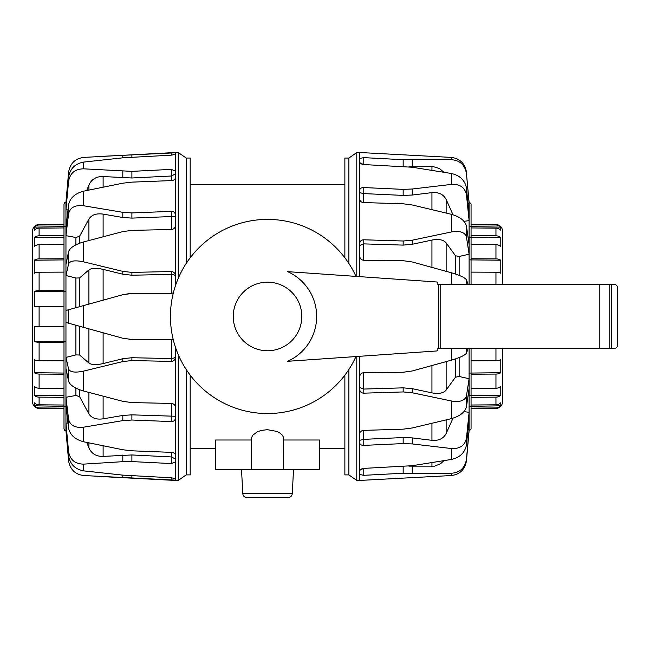 <?xml version="1.0" encoding="UTF-8"?>
<svg xmlns="http://www.w3.org/2000/svg" width="650" height="650" viewBox="0 0 650 650"><rect width="100%" height="100%" fill="white"/><g stroke="black" fill="none" stroke-linecap="round" stroke-linejoin="round"><path stroke-width="0.97" d="M288.267 497.494L246.789 497.494L288.267 497.494C290.599 497.291 291.931 496.023 292.264 493.707L242.791 493.707L241.524 469.495M251.639 469.495L283.416 469.495L283.27 436.865L282.311 435.134L279.565 432.811L276.778 431.405L267.386 429.674L261.365 430.406L257.351 431.803L252.541 435.402L251.639 437.734L251.639 469.495L215.377 469.495L215.377 440.009L251.639 440.009M283.416 440.009L319.686 440.009L319.686 469.495L283.416 469.495M344.874 375.164L344.874 474.898L348.871 474.898L348.871 369.484M348.871 263.461L348.871 158.048L344.874 158.048L344.874 257.782M471.063 284.416L471.063 219.18L471.063 284.416M471.063 220.805L471.063 219.619M451.352 473.257L403.162 473.241L363.781 475.321L359.783 474.492L359.783 480.439L451.352 475.54L451.352 473.257C459.899 472.639 464.929 468.024 466.456 459.404L469.105 429.358L469.479 430.731L471.063 428.943L471.063 412.141M471.063 412.165L471.063 348.53L471.063 413.766L471.063 408.704L495.95 408.484C499.964 408.062 502.174 405.844 502.556 401.814L502.556 348.53M468.008 429.333A1607.743 1540.809 -110.7 0 0 469.105 429.358L469.105 378.706A1607.743 910.65 -161.1 0 1 459.152 376.488L455.479 377.171L446.144 390.081C443.454 393.201 438.718 394.136 431.941 392.876L412.246 388.668L403.162 387.847L363.577 389.074L363.577 372.694M468.008 203.612A1607.743 1540.809 -69.3 0 1 469.105 203.588L469.511 202.223L471.063 204.011L471.063 224.242L495.95 224.461L495.95 225.006A6.671 6.63 0 0 1 500.784 227.134L500.784 230.189A6.671 6.402 180 0 0 495.95 228.142L471.063 227.931M463.978 221.317A1607.743 1341.73 -29 0 1 469.105 220.626L469.105 203.588L466.456 173.542L469.105 202.337M359.783 245.505L363.577 243.88L403.162 245.107L412.246 244.278L431.941 240.078C438.718 238.81 443.454 239.744 446.144 242.873L455.479 255.775L459.152 256.457A1607.743 910.65 -18.9 0 1 469.105 254.239L469.105 220.626L466.456 194.764L466.456 188.029L469.105 214.63M348.871 158.048L356.793 152.506L356.793 276.445M348.871 474.898L356.793 480.439L356.793 356.501M359.783 276.648L359.783 152.506L356.793 152.506M359.783 474.492L359.783 356.298M359.783 158.454L363.781 157.633L403.162 159.705L451.352 159.689L451.352 157.406L359.783 152.506M359.783 189.914C360.011 188.378 361.343 187.59 363.781 187.558L403.162 189.369L412.246 189.012L451.352 184.413L451.352 173.493L412.246 167.245L363.781 164.556L359.783 162.906M359.783 192.676L363.577 193.586L403.162 195.406L412.246 195.041L431.941 192.627C438.718 192.067 443.454 194.342 446.144 199.469L453.001 214.752M359.783 243.254C360.011 241.077 361.343 239.923 363.781 239.785L403.162 241.004L412.246 240.191L451.352 231.977L451.352 214.297L412.246 204.969L403.162 203.791L363.781 202.564C361.343 202.304 360.011 201.305 359.783 199.566M359.783 257.091L359.783 256.677M451.352 284.416L451.352 272.773L412.246 261.966L403.162 260.699L363.781 260.26C361.343 260 360.011 258.724 359.783 256.433M359.783 376.512C360.011 374.221 361.343 372.946 363.781 372.686L403.162 372.247L412.246 370.979L451.352 360.173C459.891 357.679 464.929 355.314 466.456 353.088L466.456 348.53M363.577 389.074L359.783 387.489M359.783 376.269L359.783 375.863M359.783 433.379C360.011 431.649 361.343 430.649 363.781 430.381L403.162 429.163L412.246 427.976L451.352 418.649L451.352 400.977L412.246 392.762L403.162 391.942L363.781 393.169C361.343 393.031 360.011 391.869 359.783 389.691M359.783 440.31L363.577 439.359L363.577 430.398M359.783 470.039L363.781 468.39L412.246 465.701L451.352 459.452L451.352 448.532L412.246 443.934L403.162 443.584L363.781 445.388C361.343 445.356 360.011 444.567 359.783 443.032M451.352 157.406C459.891 158.519 464.929 163.426 466.456 172.136M451.352 159.689C459.891 160.306 464.929 164.921 466.456 173.542M408.939 166.814L433.29 166.644L439.546 168.545L443.869 172.25M359.783 161.582C359.791 163.15 361.059 164.141 363.577 164.548M451.352 173.493C459.891 175.427 464.929 180.269 466.456 188.029M451.352 184.413C459.891 183.982 464.929 187.428 466.456 194.764M451.352 214.297C459.891 216.726 464.929 220.667 466.456 226.135L469.105 244.53M451.352 231.977C459.891 230.563 464.929 232.253 466.456 237.031L466.456 226.135M469.105 284.416L469.105 254.239L466.456 237.031M451.352 272.773C459.891 275.267 464.929 277.631 466.456 279.858L468.179 284.416M468.179 348.53L466.456 353.088M451.352 400.977C459.891 402.382 464.929 400.692 466.456 395.915L469.105 378.706L469.105 348.53M451.352 418.649C459.891 416.219 464.929 412.279 466.456 406.819L466.456 395.915M469.105 388.416L466.456 406.819M453.001 418.194L446.144 433.477C443.454 438.604 438.718 440.887 431.941 440.318L412.246 437.905L403.162 437.548L363.577 439.359M451.352 448.532C459.891 448.963 464.929 445.518 466.456 438.181L469.105 412.319A1607.743 1341.73 -151 0 1 463.978 411.629M451.352 459.452C459.891 457.519 464.929 452.676 466.456 444.917L466.456 438.181M469.105 418.324L466.456 444.917M359.783 471.372C359.791 469.804 361.059 468.812 363.577 468.398M443.869 460.696L440.513 463.808L434.517 466.156L408.939 466.131M451.352 475.54C459.891 474.435 464.929 469.519 466.456 460.817L466.456 459.404M469.105 430.617L466.456 460.817M186.184 369.484L186.184 474.898L190.19 474.898L190.19 375.164M190.19 257.782L190.19 158.048L186.184 158.048L186.184 263.461M65.951 202.337L68.599 172.136C70.127 163.426 75.164 158.519 83.704 157.406L175.273 152.506L175.273 154.318L171.275 155.163L122.809 157.82L83.704 162.077L83.704 168.829C75.164 168.919 70.127 173.038 68.599 181.196L65.951 209.779L65.951 202.174L64.626 202.711L63.993 204.027L63.993 227.931L39.106 228.142A6.671 6.402 180 0 0 34.279 230.189L34.279 227.134A6.671 6.63 0 0 1 39.106 225.006L39.106 224.461L63.993 224.242L63.993 428.756L63.993 408.704L39.106 408.484L39.106 407.94A6.671 6.63 180 0 1 34.279 405.811L34.279 402.756A6.671 6.402 0 0 0 39.106 404.812L63.993 405.015M67.99 423.004A1607.743 1473.469 138.1 0 1 65.951 423.174L65.951 430.771L64.707 430.308L64.009 429.065L63.993 412.141M175.273 416.26L131.893 414.846L122.809 415.447L103.114 418.836C96.338 419.77 91.609 418.129 88.912 413.912L79.576 396.671L75.904 395.452A1607.743 1151.353 157.5 0 1 65.951 397.28L65.951 423.174L68.599 451.75L68.599 455.918L65.951 426.879M173.347 292.89L171.275 293.467L131.893 293.467L122.809 294.71L83.704 305.549L83.704 327.397L122.809 338.244L131.893 339.479L171.486 339.479L171.486 358.572L131.893 357.719L122.809 358.727L103.114 363.569C96.338 365.113 91.609 364.934 88.912 363.033L79.576 355.014L75.904 354.908A1607.743 630.151 163.1 0 1 65.951 357.419L65.951 397.28L68.599 419.299L68.599 428.309L65.951 405.308M83.704 305.549L65.951 310.473L65.951 322.473L68.177 323.091M67.99 209.942A1607.743 1473.469 41.9 0 0 65.951 209.779L65.951 275.535A1607.743 630.151 16.9 0 1 75.904 278.037L79.576 277.932L88.912 269.912C91.609 268.019 96.338 267.832 103.114 269.376L122.809 274.219L131.893 275.226L171.486 274.373L171.275 293.467M63.993 316.477L63.993 369.712M186.184 158.048L178.263 152.506L178.263 278.281M178.263 354.664L178.263 480.439L186.184 474.898M175.273 152.506L178.263 152.506M175.273 154.318L175.273 286.211M175.273 346.743L175.273 480.439L178.263 480.439M104.731 156.203L175.273 152.807M163.402 339.479L171.389 339.479L173.347 340.056M175.273 226.021C175.045 228.085 173.713 229.247 171.275 229.515L131.893 230.36L122.809 231.611L83.704 241.906L83.704 261.869L122.809 271.383L131.893 272.391L171.275 271.537C173.713 271.724 175.045 273 175.273 275.364M175.273 178.214C175.045 179.554 173.713 180.351 171.275 180.594L131.893 182.138L122.809 183.194L83.704 191.157L83.704 205.774L122.809 212.322L131.893 212.924L171.275 211.372C173.713 211.461 175.045 212.453 175.273 214.354M83.704 168.829L131.893 171.364L171.275 169.382L175.273 171.007M175.273 480.139L83.704 475.54C75.164 474.435 70.127 469.519 68.599 460.817L65.951 430.617M175.273 461.947L171.275 463.564L131.893 461.581L122.809 461.671L83.704 464.124L83.704 470.868L122.809 475.126L171.275 477.782L175.273 478.636M175.273 418.592C175.045 420.493 173.713 421.484 171.275 421.574L131.893 420.022L122.809 420.623L83.704 427.172L83.704 441.789L122.809 449.751L131.893 450.808L171.275 452.359C173.713 452.595 175.045 453.391 175.273 454.732M175.273 357.589C175.045 359.946 173.713 361.221 171.275 361.408L131.893 360.555L122.809 361.562L83.704 371.085L83.704 391.04L122.809 401.334L131.893 402.586L171.275 403.431C173.713 403.707 175.045 404.869 175.273 406.924M171.486 358.572C174.005 358.272 175.264 357.516 175.273 356.306M129.171 339.365L131.893 339.479M83.704 327.397L65.951 322.473L65.951 357.419L68.599 369.062L68.599 381.371L65.951 368.379M75.904 354.908L75.904 325.236L79.576 326.251L79.576 355.014M79.576 277.932L79.576 306.694L75.904 307.71L75.904 278.037M83.704 261.869C75.164 260.057 70.127 260.723 68.599 263.884L65.951 275.535L65.951 310.473L68.599 309.741L68.599 323.213M129.748 293.54L122.809 294.71M171.99 293.41L171.486 293.467M175.273 276.64C175.264 275.429 174.005 274.674 171.486 274.373M83.704 241.906C75.164 244.424 70.127 247.642 68.599 251.574L68.599 263.884M65.951 264.566L68.599 251.574M175.273 216.686L171.486 216.547L171.486 229.507M83.704 205.774C75.164 204.831 70.127 207.456 68.599 213.647L65.951 235.666A1607.743 1151.353 22.5 0 1 75.904 237.494L79.576 236.275L88.912 219.042C91.609 214.825 96.338 213.184 103.114 214.11L122.809 217.498L131.893 218.107L171.486 216.547M83.704 191.157C75.164 193.383 70.127 197.876 68.599 204.636L68.599 213.647M65.951 227.638L68.599 204.636M175.273 173.989L171.486 176.004L171.486 180.578M86.726 190.523L88.912 185.006C91.609 179.205 96.338 176.386 103.114 176.548L131.893 177.994L171.486 176.004M83.704 162.077C75.164 163.629 70.127 168.618 68.599 177.036L68.599 181.196M65.951 206.066L68.599 177.036M83.704 470.868C75.164 469.316 70.127 464.327 68.599 455.918M83.704 464.124C75.164 464.027 70.127 459.907 68.599 451.75M175.273 458.957L171.486 456.95L131.893 454.951L103.114 456.398C96.338 456.56 91.609 453.741 88.912 447.939L86.726 442.423M83.704 441.789C75.164 439.562 70.127 435.069 68.599 428.309M83.704 427.172C75.164 428.114 70.127 425.49 68.599 419.299M83.704 391.04C75.164 388.521 70.127 385.304 68.599 381.371M83.704 371.085C75.164 372.897 70.127 372.223 68.599 369.062M63.993 397.329L39.106 397.142A6.671 5.842 180 0 1 34.279 395.273L34.279 386.563A6.671 5.2 0 0 0 39.106 388.229L63.993 388.399M63.993 374.205L39.106 374.067A6.671 4.176 180 0 1 34.279 372.726L34.279 359.702A6.671 3.209 0 0 0 39.106 360.734L63.993 360.831M63.993 316.412L63.993 342.282L39.106 342.225A6.671 1.869 180 0 1 34.279 341.624L34.279 326.259A6.671 0.723 0 0 0 39.106 326.487L63.993 326.511M39.106 408.484C35.092 408.062 32.89 405.844 32.5 401.814L32.5 231.132C32.89 227.11 35.092 224.884 39.106 224.461M63.993 306.434L39.106 306.459A6.671 0.723 180 0 0 34.279 306.686L34.279 291.322A6.671 1.869 0 0 1 39.106 290.729L63.993 290.664M63.993 272.114L39.106 272.22A6.671 3.209 180 0 0 34.279 273.244L34.279 260.219A6.671 4.176 0 0 1 39.106 258.879L63.993 258.749M63.993 244.546L39.106 244.717A6.671 5.2 180 0 0 34.279 246.382L34.279 237.681A6.671 5.842 0 0 1 39.106 235.804L63.993 235.617M39.106 225.006L63.993 224.794M63.993 408.151L39.106 407.94M34.279 227.134L65.951 226.582M34.279 237.681L63.993 237.226M34.279 260.219L63.993 259.894M34.279 291.322L65.951 291.168M65.951 341.778L34.279 341.624M63.993 373.051L34.279 372.726M63.993 395.728L34.279 395.273M65.951 406.364L34.279 405.811M471.063 235.617L495.95 235.804A6.671 5.842 0 0 1 500.784 237.681L500.784 246.382A6.671 5.2 180 0 0 495.95 244.717L471.063 244.546M471.063 258.749L495.95 258.879A6.671 4.176 0 0 1 500.784 260.219L500.784 273.244A6.671 3.209 180 0 0 495.95 272.22L471.063 272.114M495.95 224.461C499.964 224.884 502.174 227.11 502.556 231.132L502.556 284.416M471.063 360.831L495.95 360.734A6.671 3.209 0 0 0 500.784 359.702L500.784 372.726A6.671 4.176 180 0 1 495.95 374.067L471.063 374.205M471.063 388.399L495.95 388.229A6.671 5.2 0 0 0 500.784 386.563L500.784 395.273A6.671 5.842 180 0 1 495.95 397.142L471.063 397.329M471.063 405.015L495.95 404.812A6.671 6.402 0 0 0 500.784 402.756L500.784 405.811A6.671 6.63 180 0 1 495.95 407.94L471.063 408.151M471.063 224.794L495.95 225.006M500.784 405.811L469.105 406.364M500.784 395.273L469.105 395.752M500.784 372.726L469.105 373.076M469.105 259.87L500.784 260.219M469.105 237.193L500.784 237.681M469.105 226.582L500.784 227.134M355.956 356.558A97.094 97.094 0 0 1 170.438 316.477A97.094 97.094 0 0 1 355.956 276.388M287.649 271.651A49.132 49.132 0 0 1 287.649 361.294L436.865 350.951A0.999 0.999 0 0 0 437.832 349.952L437.832 348.53L615.501 348.53L617.5 346.531L617.5 286.414L615.501 284.416L437.832 284.416L437.832 282.994A0.999 0.999 0 0 0 436.865 281.994L287.649 271.651M611.626 348.53L611.626 284.416M609.765 348.53L609.765 284.416M440.749 348.53L440.749 284.416M451.352 360.173L451.352 348.53M412.246 159.884L412.246 166.806M403.162 159.705L403.162 166.368M363.781 157.633L363.781 164.556M412.246 189.012L412.246 195.041M403.162 189.369L403.162 195.406M363.781 187.558L363.781 193.594M363.577 202.556L363.577 193.586M412.246 240.191L412.246 244.278M403.162 241.004L403.162 245.107M363.781 239.785L363.781 243.88M363.577 260.252L363.577 243.88M466.456 284.416L466.456 279.858M403.162 391.942L403.162 387.847M363.781 389.066L363.781 393.169M412.246 392.762L412.246 388.668M403.162 443.584L403.162 437.548M363.781 439.351L363.781 445.388M412.246 443.934L412.246 437.905M403.162 473.241L403.162 466.586M363.781 468.39L363.781 475.321M412.246 473.07L412.246 466.139M431.941 166.595L431.941 170.316M446.144 199.469L446.144 213.029M431.941 192.627L431.941 209.617M459.152 275.381L459.152 256.457M455.479 255.775L455.479 274.04M446.144 242.873L446.144 271.326M431.941 240.078L431.941 267.394M455.479 358.914L455.479 377.171M459.152 376.488L459.152 357.565M446.144 361.619L446.144 390.081M431.941 365.552L431.941 392.876M446.144 419.916L446.144 433.477M431.941 423.329L431.941 440.318M431.941 462.629L431.941 466.359M131.893 272.391L131.893 275.226M171.275 274.373L171.275 271.537M122.809 271.383L122.809 274.219M131.893 212.924L131.893 218.107M171.275 216.556L171.275 211.372M122.809 212.322L122.809 217.498M131.893 171.364L131.893 177.994M171.275 176.012L171.275 169.382M122.809 171.275L122.809 177.897M131.893 154.895L131.893 157.146M171.275 155.163L171.275 152.823M122.809 155.334L122.809 157.82M122.809 477.62L122.809 475.126M131.893 478.051L131.893 475.8M171.275 480.122L171.275 477.782M122.809 461.671L122.809 455.049M131.893 461.581L131.893 454.951M171.275 463.564L171.275 456.942M171.486 452.368L171.486 456.95M122.809 420.623L122.809 415.447M131.893 420.022L131.893 414.846M171.275 421.574L171.275 416.39M171.486 403.447L171.486 416.398M122.809 361.562L122.809 358.727M131.893 360.555L131.893 357.719M171.275 361.408L171.275 358.572M103.114 332.776L103.114 363.569M88.912 328.843L88.912 363.033M88.912 304.102L88.912 269.912M103.114 300.17L103.114 269.376M75.904 237.494L75.904 244.855M79.576 243.238L79.576 236.275M88.912 240.516L88.912 219.042M103.114 236.762L103.114 214.11M88.912 190.068L88.912 185.006M103.114 187.135L103.114 176.548M88.912 447.939L88.912 442.886M103.114 456.398L103.114 445.811M79.576 396.671L79.576 389.716M75.904 388.099L75.904 395.452M88.912 413.912L88.912 392.429M103.114 418.836L103.114 396.183M39.106 404.812L39.106 397.142M39.106 388.229L39.106 374.067M39.106 360.734L39.106 342.225M39.106 326.487L39.106 306.459M39.106 290.729L39.106 272.22M39.106 258.879L39.106 244.717M39.106 235.804L39.106 228.142M495.95 228.142L495.95 235.804M495.95 244.717L495.95 258.879M495.95 272.22L495.95 284.416M495.95 348.53L495.95 360.734M495.95 374.067L495.95 388.229M495.95 397.142L495.95 404.812M495.95 407.94L495.95 408.484M233.244 316.477A34.288 34.288 0 0 1 267.532 282.189A34.288 34.288 0 0 1 301.811 316.477A34.288 34.288 0 0 1 267.532 350.756A34.288 34.288 0 0 1 233.244 316.477M438.75 348.53L438.75 284.416M599.243 348.53L599.243 284.416M292.264 493.707L293.532 469.495M242.791 493.707C243.124 496.023 244.457 497.291 246.789 497.494M190.19 448.492L215.377 448.492M319.686 448.492L344.874 448.492M190.19 184.454L344.874 184.454M359.783 480.439L356.793 480.439M63.993 219.18L63.993 219.619M104.731 476.743L175.273 480.439"/></g></svg>
